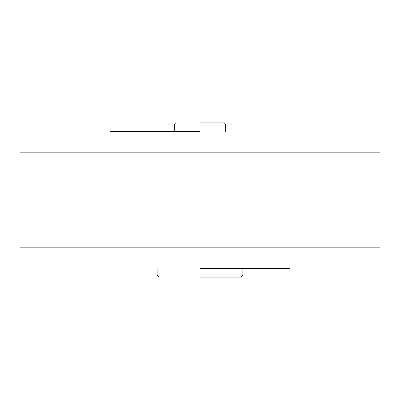<?xml version="1.0" encoding="UTF-8"?>
<svg xmlns="http://www.w3.org/2000/svg" width="400" height="400" viewBox="0 0 400 400"><rect width="100%" height="100%" fill="white"/><g stroke="black" fill="none" stroke-linecap="round" stroke-linejoin="round"><path stroke-width="0.6" d="M20 247.145L380 247.145L380 152.855L20 152.855L20 247.145L380 247.145L380 260L20 260L20 247.145M380 140L380 152.855L20 152.855L20 140L380 140M200 122.855L224.475 122.855L200 122.855M200 125L225.715 125L200 125M200 268.57L290 268.57L200 268.57M200 131.43L110 131.43L200 131.43M200 277.145L240.715 277.145L200 277.145M200 275L242.855 275L200 275M224.475 122.855L225.715 125L225.715 131.43M175.525 122.855L174.285 125L174.285 131.43M290 260L290 268.57M110 260L110 268.57M110 140L110 131.43M290 140L290 131.43M240.715 277.145L242.855 275L242.855 268.57M159.285 277.145L157.145 275L157.145 268.57"/></g></svg>
